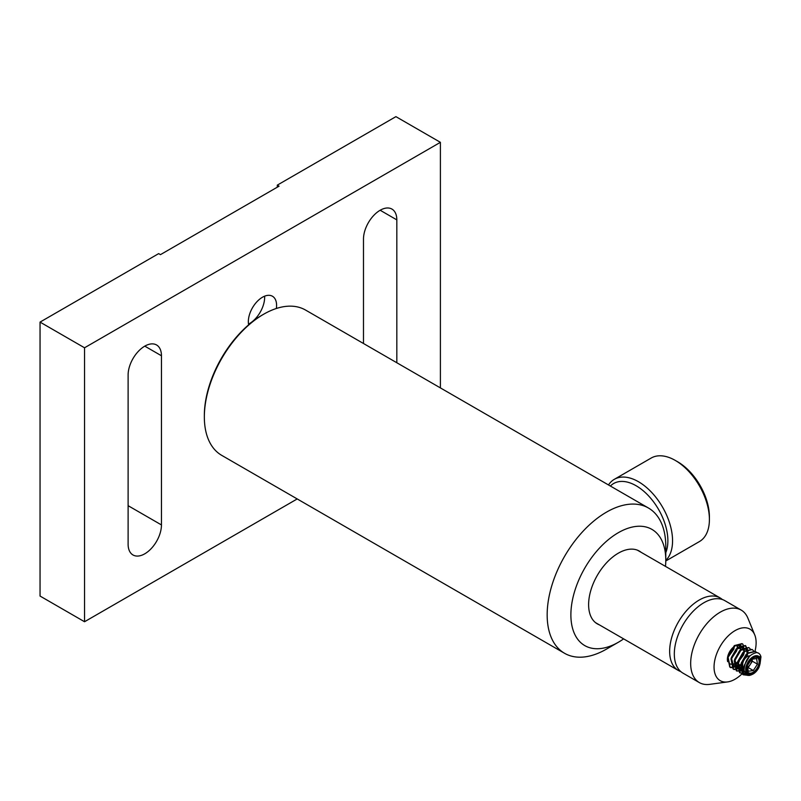 <?xml version="1.0" encoding="UTF-8"?>
<svg xmlns="http://www.w3.org/2000/svg" width="801" height="801" viewBox="0 0 801 801"><rect width="100%" height="100%" fill="white"/><g stroke="black" fill="none" stroke-linecap="round" stroke-linejoin="round"><path stroke-width="1.2" d="M277.296 187.184L277.296 185.131L395.914 116.646L440.4 142.328L84.536 347.784L84.536 621.736L297.211 498.943M276.355 308.485A19.975 11.534 120 0 0 262.468 297.231A19.975 11.534 120 0 0 248.63 324.826M440.4 387.904L440.4 142.328M396.825 362.743L396.825 219.874A23.579 13.617 120 0 0 391.939 209.081A23.579 13.617 120 0 0 373.777 215.399A23.579 13.617 120 0 0 363.484 239.129L363.484 343.499M161.452 524.925L161.452 355.764A23.579 13.617 120 0 0 156.565 344.971A23.579 13.617 120 0 0 138.403 351.289A23.579 13.617 120 0 0 128.11 375.018L128.11 544.179A23.579 13.617 120 0 0 132.986 554.973A23.579 13.617 120 0 0 151.159 548.655A23.579 13.617 120 0 0 161.452 524.925L128.11 505.681M277.296 185.131L279.068 186.162L160.45 254.648L158.668 253.617L40.05 322.102L40.05 596.054L84.536 621.736M84.536 347.784L40.05 322.102M264.63 296.18A21.557 12.446 -60 0 1 249.421 323.614A21.557 12.446 -60 0 1 248.51 324.105M648.409 507.994L305.592 310.077A83.875 48.43 120 0 0 263.649 314.232A83.875 48.43 120 0 0 204.345 416.961A83.875 48.43 120 0 0 221.717 455.358L564.535 653.276A83.875 48.43 -60 0 1 564.535 556.425A83.875 48.43 -60 0 1 648.409 507.994A83.875 48.43 -60 0 1 665.781 546.392L665.781 560.089A67.104 38.738 120 0 0 618.332 532.695A67.104 38.738 120 0 0 570.883 614.878A67.104 38.738 120 0 0 618.332 642.272L618.332 642.272A67.104 38.738 120 0 0 623.629 638.878M606.467 649.12L618.332 642.272L606.467 649.12A83.875 48.43 -60 0 1 564.535 653.276M204.345 416.961L204.345 415.589A82.203 47.459 -60 0 1 262.468 314.913L263.649 314.232M665.481 566.377A67.104 38.738 120 0 0 665.781 560.089M641.13 552.32A42.022 24.26 120 0 0 639.348 551.098A42.022 24.26 120 0 0 597.316 575.358A42.022 24.26 120 0 0 597.326 623.879A42.022 24.26 120 0 0 599.278 624.82M608.5 484.955A48.23 27.845 60 0 1 614.337 479.318A48.23 27.845 60 0 1 658.272 500.485A48.23 27.845 60 0 1 669.085 556.084A48.23 27.845 60 0 1 665.781 560.42M665.771 561L699.413 541.576A48.23 27.845 -120 0 0 705.931 534.808A48.23 27.845 -120 0 0 709.406 519.499A48.23 27.845 -120 0 0 675.293 460.425A48.23 27.845 -120 0 0 651.183 458.042L614.337 479.318M665.781 552.68A44.926 25.942 -120 0 0 651.253 498.913A44.926 25.942 -120 0 0 610.392 486.047M675.293 460.425L677.636 461.776A44.926 25.942 60 0 1 709.406 516.805L709.406 519.499M727.578 681.921L709.696 684.354A41.852 24.17 -60 0 1 699.333 682.582A41.852 24.17 -60 0 1 690.742 665.811A41.852 24.17 -60 0 1 707.964 622.347A41.852 24.17 -60 0 1 741.185 610.082A41.852 24.17 -60 0 1 747.904 618.172L754.732 634.883A29.747 17.171 120 0 0 730.532 633.811A29.747 17.171 120 0 0 714.102 668.735A29.747 17.171 120 0 0 727.578 681.921A29.747 17.171 120 0 0 744.249 671.468M741.185 610.082L724.845 600.65A41.852 24.17 120 0 0 691.623 612.905A41.852 24.17 120 0 0 674.392 656.369A41.852 24.17 120 0 0 682.983 673.14L699.333 682.582M742.777 649.821A10.894 6.288 120 0 0 742.657 648.86M742.607 648.62A10.894 6.288 120 0 0 740.535 645.456A10.894 6.288 120 0 0 731.153 649.511A10.894 6.288 120 0 0 727.688 661.666M734.127 664.279A10.894 6.288 120 0 0 742.357 653.656M755.013 651.183A29.747 17.171 120 0 0 754.732 634.883M680.78 671.568A41.852 24.17 -60 0 1 678.317 670.447A41.852 24.17 -60 0 1 669.726 653.676A41.852 24.17 -60 0 1 686.948 610.212A41.852 24.17 -60 0 1 720.169 597.957A41.852 24.17 -60 0 1 722.372 599.528M749.796 655.959A6.608 3.815 120 0 0 748.965 655.959A6.608 3.815 120 0 0 744.359 659.503A6.608 3.815 120 0 0 742.717 665.501A6.608 3.815 120 0 0 744.019 667.674M749.936 655.819L746.442 656.329L742.277 662.687L743.158 668.314L743.979 668.204M747.243 667.403A6.608 3.815 120 0 0 750.287 664.409A6.608 3.815 120 0 0 751.989 659.053M747.263 667.724L748.204 667.593L752.369 661.236L752.029 659.033M759.018 656.59L759.859 658.362L759.809 664.73L758.937 667.473C752.039 676.925 747.063 677.836 744.019 670.217C744.91 660.224 749.145 654.337 756.705 652.555A13.206 7.63 120 0 1 758.457 653.135A13.206 7.63 120 0 1 760.95 656.88L759.018 656.59A10.563 6.098 120 0 0 748.114 661.876A10.563 6.098 120 0 0 748.024 674.562A10.563 6.098 120 0 0 758.937 667.473M744.529 651.343L742.958 644.254L741.986 643.624L734.347 645.596L727.678 656.93L729.751 666.993L730.412 667.443L739.383 665.811M746.462 656.319L746.802 655.358M747.483 652.374L747.603 650.792M747.593 650.592L745.27 645.516L737.621 647.478L730.953 658.812L733.025 668.885L733.686 669.336L743.018 667.413M748.725 647.528L740.885 649.371L734.217 660.705L736.289 670.767L744.089 670.747M751.999 649.411L744.159 651.253L737.491 662.587L739.563 672.66L745.16 673.521M755.263 651.303L747.423 653.145L740.755 664.48L742.827 674.542L748.334 675.443M758.387 653.095L756.705 652.555M760.049 663.849L760.95 656.88M756.725 652.555L755.473 651.413L747.834 653.386L741.165 664.71L743.238 674.782L749.496 675.443M753.601 650.893L752.209 649.531L744.57 651.493L737.901 662.827L739.974 672.89L745.381 673.811M748.004 650.672L745.671 645.746L738.031 647.719L731.363 659.053L733.436 669.115L734.086 669.566L743.088 667.904M750.327 649L748.935 647.639L741.295 649.611L734.627 660.935L736.7 671.008L744.169 671.148M742.397 643.864L734.757 645.836L728.089 657.16L730.162 667.233L730.812 667.684L739.453 666.292L742.427 663.669M746.993 656.249L747.693 653.786M747.804 653.236L748.004 650.823M736.189 664.399L739.273 661.656M743.939 653.706L744.419 651.894M728.349 656.389L733.376 649.03L733.926 646.767M731.623 658.282L736.64 650.923L737.2 648.61M737.27 648.029L736.98 645.175M740.494 650.332L739.273 645.586L738.041 644.965M728.359 654.437L727.759 659.063M730.282 663.899L731.033 664.239M732.144 664.47L737.06 662.888L743.178 654.697L743.739 652.384M743.809 651.804L743.428 648.7M743.198 648.249L742.116 647.168L736.329 648.76L731.303 657.581L733.546 665.791L740.334 664.78L742.337 663.108M746.542 656.309L747.013 654.277M747.083 653.686L746.802 650.873M746.462 650.142L745.391 649.06L739.603 650.642L734.567 659.473L736.299 667.323L742.958 667.073M745.13 651.043L742.867 652.535L737.841 661.356L739.563 669.215L743.989 669.926M748.394 652.935L746.142 654.417L741.105 663.248L742.837 671.098L744.359 671.869M749.646 656.109L744.379 665.13L744.119 666.933M728.249 657.04L733.786 649.271L734.407 646.427M737.701 647.999L737.27 645.095M740.965 649.891L739.683 645.816L736.56 645.306M733.075 647.468L728.54 655.518M732.294 664.68L737.471 663.128L743.588 654.928L744.219 652.034M744.249 651.513L743.708 648.67M743.378 648.149L742.527 647.408L736.74 648.99L731.804 657.411M733.546 665.791L740.745 665.01L742.427 663.649M747.043 656.239L747.483 653.926M747.523 653.396L747.103 650.823M746.642 650.042L745.391 649.06M739.653 651.203L734.978 659.704L736.71 667.563L743.028 667.503M742.917 653.085L738.252 661.596L739.974 669.446L744.019 670.247M746.192 654.978L741.516 663.478L743.248 671.338L744.399 671.989M751.548 659.273L747.383 665.631L748.264 671.268L753.31 670.537L757.476 664.179L756.595 658.552L751.548 659.273M743.158 668.314L743.949 668.775M748.204 667.593L753.31 670.537M752.369 661.236L757.476 664.179M396.825 219.874L380.155 210.242M161.452 355.764L144.781 346.142M752.049 658.272A9.562 5.517 -60 0 1 759.488 664.419A9.562 5.517 -60 0 1 747.934 673.301A9.562 5.517 -60 0 1 752.049 658.272M751.959 658.782A8.721 5.036 120 0 0 748.214 672.49A8.721 5.036 120 0 0 758.747 664.389A8.721 5.036 120 0 0 751.959 658.782M720.169 597.957L637.386 550.157M678.317 670.447L595.533 622.647"/></g></svg>
